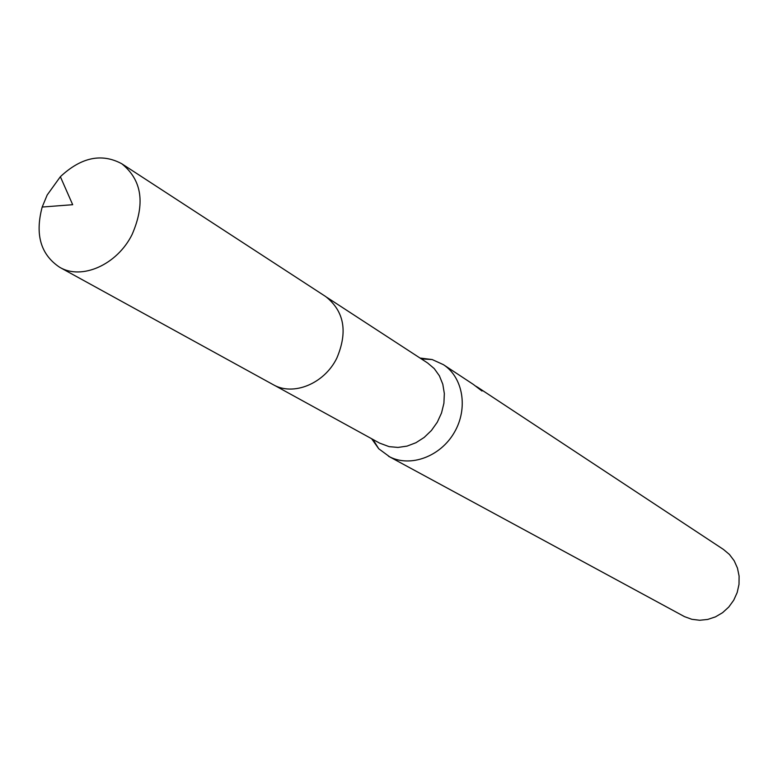 <?xml version="1.0" encoding="UTF-8"?>
<svg xmlns="http://www.w3.org/2000/svg" width="778" height="778" viewBox="0 0 778 778"><rect width="100%" height="100%" fill="white"/><g stroke="black" fill="none" stroke-linecap="round" stroke-linejoin="round"><path stroke-width="1.17" d="M274.352 385.266L379.606 443.11L389.146 446.65L397.986 447.428L407.059 446.105L415.938 442.721L424.185 437.431L431.42 430.487L437.294 422.201L441.525 412.992L443.907 403.276L444.335 393.532L442.799 384.215L439.376 375.774L434.231 368.587L427.628 362.995L326.993 297.439M371.641 438.734L378.74 448.77L389.778 456.9C410.755 467.559 440.513 456.501 454.313 432.461C468.366 408.576 463.153 377.427 443.402 364.658L432.208 359.562L420.013 358.036M388.514 456.239L684.475 616.623L691.856 619.307L699.723 620.26L707.717 619.434L715.468 616.866L722.606 612.665L728.792 607.015L733.732 600.198L737.184 592.525L739.003 584.366L739.1 576.099L737.466 568.115L734.199 560.792L729.443 554.471L723.443 549.433L477.731 387.308L481.981 391.033L473.287 384.371L443.402 364.658M482.807 390.682L485.482 392.423M476.058 386.316L477.731 387.308M132.066 234.567C145.467 203.719 142.034 180.117 121.786 163.759C101.665 152.935 81.194 157.253 60.363 176.703L47.186 194.996L42.187 207.036C34.845 234.577 40.689 254.669 59.721 267.311C81.778 280.391 117.167 264.695 132.066 234.567M59.721 267.311L273.068 384.595C293.18 396.44 324.319 383.768 336.806 358.152C347.961 331.875 344.284 311.365 325.797 296.622L121.786 163.759M373.012 439.482L378.74 448.77M421.316 358.882L432.208 359.562M42.187 207.036L72.685 204.702L60.363 176.703"/></g></svg>
